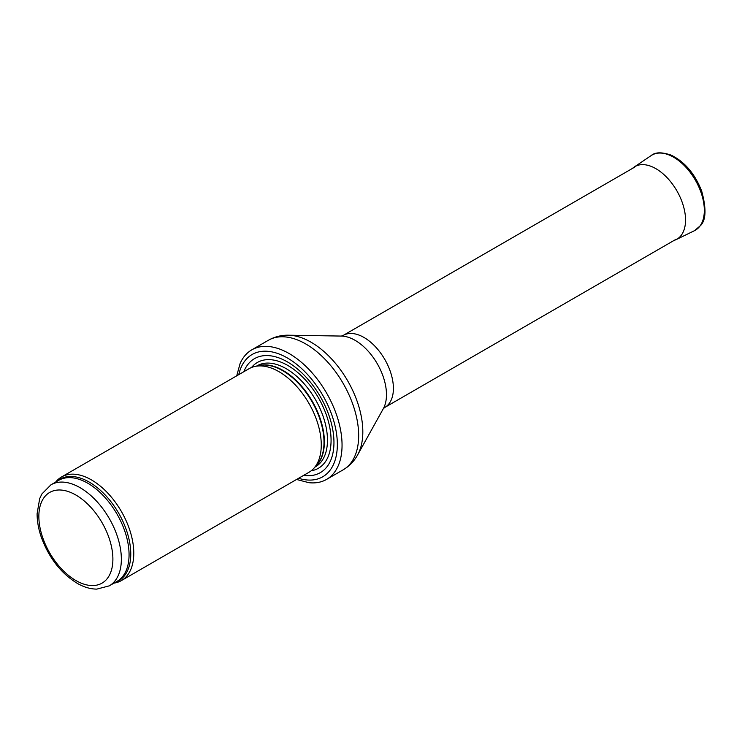 <?xml version="1.0" encoding="UTF-8"?>
<svg xmlns="http://www.w3.org/2000/svg" width="742" height="742" viewBox="0 0 742 742"><rect width="100%" height="100%" fill="white"/><g stroke="black" fill="none" stroke-linecap="round" stroke-linejoin="round"><path stroke-width="1.11" d="M113.99 583.129A59.833 34.549 -120 0 0 121.391 580.587A59.833 34.549 -120 0 0 130.564 532.645A59.833 34.549 -120 0 0 91.47 479.916A59.833 34.549 -120 0 0 61.558 476.958A59.833 34.549 -120 0 0 55.659 482.087M121.391 580.587L308.876 472.348A59.833 34.549 -120 0 0 314.005 468.137A59.833 34.549 -120 0 0 316.324 419.193A59.833 34.549 -120 0 0 278.955 371.677A59.833 34.549 -120 0 0 255.248 366.372A59.833 34.549 -120 0 0 249.043 368.709L61.558 476.958M303.626 475.372A65.815 38 -120 0 0 333.223 432.577A65.815 38 -120 0 0 287.423 361.901A65.815 38 -120 0 0 243.793 371.742M296.55 479.462L308.95 482.69A74.794 43.184 -120 0 0 326.563 479.406A74.794 43.184 -120 0 0 338.027 419.471A74.794 43.184 -120 0 0 289.167 353.563A74.794 43.184 -120 0 0 251.77 349.862A74.794 43.184 -120 0 0 240.12 363.469L236.707 375.832M80.108 487.698A58.34 33.678 -120 0 0 50.938 484.814L41.895 493.959L39.688 498.587L37.1 513.742C37.1 521.292 38.519 529.176 41.367 537.394C49.074 558.123 61.141 573.501 77.558 583.518C84.059 587.21 90.468 589.074 96.803 589.111L109.269 585.855A58.34 33.678 -120 0 0 118.219 539.109A58.34 33.678 -120 0 0 80.108 487.698M75.87 495.025A52.357 30.227 60 0 1 107.933 577.666A52.357 30.227 60 0 1 43.815 540.64A52.357 30.227 60 0 1 75.87 495.025M109.269 585.855L116.986 581.403A58.34 33.678 -120 0 0 125.927 534.657A58.34 33.678 -120 0 0 87.816 483.246A58.34 33.678 -120 0 0 58.646 480.362L50.938 484.814M115.186 582.442A58.701 33.891 -120 0 0 128.431 536.8A58.701 33.891 -120 0 0 89.263 482.114A58.701 33.891 -120 0 0 56.846 481.4M314.005 468.137L316.908 464.854A58.423 33.733 -120 0 0 319.181 417.069A58.423 33.733 -120 0 0 282.693 370.675A58.423 33.733 -120 0 0 259.542 365.5L255.248 366.372M315.999 465.874A58.34 33.678 -120 0 0 320.071 418.256A58.34 33.678 -120 0 0 283.129 370.49A58.34 33.678 -120 0 0 258.207 365.769M314.868 467.163L315.387 466.857A58.34 33.678 -120 0 0 324.328 420.111A58.34 33.678 -120 0 0 286.217 368.7A58.34 33.678 -120 0 0 257.047 365.815L256.528 366.112M311.167 470.799A61.067 35.254 -120 0 0 329.337 425.296A61.067 35.254 -120 0 0 287.896 365.509A61.067 35.254 -120 0 0 251.519 367.494M298.599 478.284A70.601 40.764 -120 0 0 337.026 437.789A70.601 40.764 -120 0 0 287.423 357.996A70.601 40.764 -120 0 0 238.766 374.645M326.563 479.406L343.175 469.816A74.794 43.184 -120 0 0 354.639 409.881A74.794 43.184 -120 0 0 305.778 343.973A74.794 43.184 -120 0 0 268.381 340.272L251.77 349.862M288.508 335.208L341.422 336.07A44.353 25.608 -120 0 1 355.121 340.346A44.353 25.608 -120 0 1 383.326 408.666L357.625 454.911A73.133 42.229 -120 0 0 311.111 342.248A73.133 42.229 -120 0 0 288.508 335.208C281.311 335.069 274.605 336.757 268.381 340.272M383.299 408.712L384.792 407.441A41.589 24.013 -120 0 0 391.164 374.116A41.589 24.013 -120 0 0 363.997 337.471A41.589 24.013 -120 0 0 343.212 335.412L341.357 336.07M694.447 230.697L700.541 225.568C706.059 220.105 706.44 208.613 701.691 191.102C694.966 173.888 684.829 161.914 671.269 155.18C661.781 151.934 655.065 152.082 651.105 155.625A43.379 25.043 -120 0 1 695.347 180.13A43.379 25.043 -120 0 1 694.447 230.697L675.981 239.694A41.932 24.208 -120 0 0 676.852 190.805A41.932 24.208 -120 0 0 634.085 167.117L632.323 168.49M357.625 454.911C354.138 461.218 349.324 466.189 343.175 469.816M384.792 407.441L676.305 239.137M343.212 335.412L634.716 167.117M675.981 239.694L673.912 240.519M651.105 155.625L634.085 167.117"/></g></svg>
